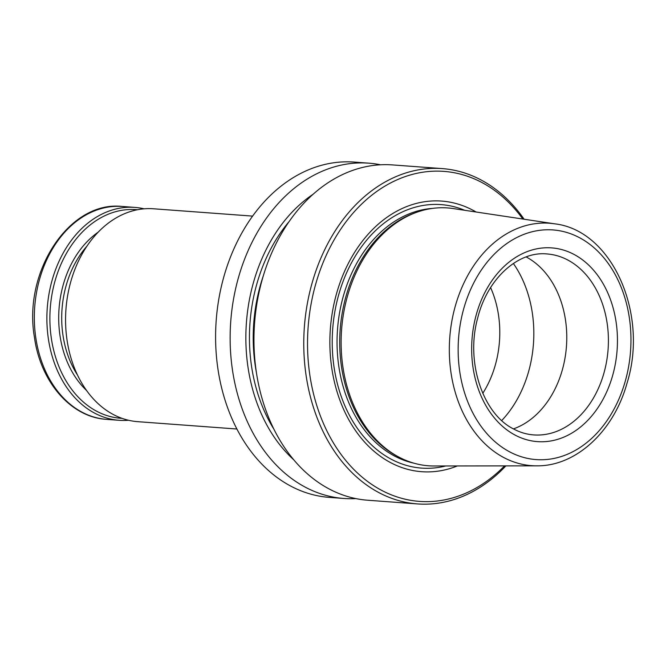 <?xml version="1.0" encoding="UTF-8"?>
<svg xmlns="http://www.w3.org/2000/svg" width="666" height="666" viewBox="0 0 666 666"><rect width="100%" height="100%" fill="white"/><g stroke="black" fill="none" stroke-linecap="round" stroke-linejoin="round"><path stroke-width="1" d="M417.99 211.83L416.092 212.479A128.455 96.212 94.2 0 0 340.243 328.646A128.455 96.212 94.2 0 0 396.678 455.952A128.455 96.212 94.2 0 0 398.018 456.66L399.808 457.575A129.279 96.828 -85.8 0 1 398.459 456.868A129.279 96.828 -85.8 0 1 341.658 328.746A129.279 96.828 -85.8 0 1 417.99 211.83A129.279 96.828 -85.8 0 1 453.121 208.55L554.612 223.818A121.537 91.026 94.2 0 0 453.071 314.993A121.537 91.026 94.2 0 0 503.221 457.251A121.537 91.026 94.2 0 0 536.704 465.834C576.082 466.391 613.719 431.21 626.956 383.416C648.925 314.152 612.237 230.286 554.612 223.818M536.704 465.834L434.074 465.992A129.279 96.828 -85.8 0 1 399.808 457.575M482.775 393.331A90.726 67.949 94.2 0 0 490.601 287.595M380.561 164.793A168.115 125.907 94.2 0 0 368.706 163.162A168.115 125.907 94.2 0 0 234.357 294.697A168.115 125.907 94.2 0 0 304.695 486.854A168.115 125.907 94.2 0 0 343.897 498.468A168.115 125.907 94.2 0 0 355.86 498.593M313.27 194.139A154.229 115.509 94.2 0 0 293.623 459.673M368.706 163.162L354.162 162.079A168.115 125.907 94.2 0 0 219.822 293.623A168.115 125.907 94.2 0 0 290.151 485.78A168.115 125.907 94.2 0 0 329.354 497.394L343.897 498.468M476.107 212.013A135.681 101.623 94.2 0 0 339.402 284.465A135.681 101.623 94.2 0 0 390.043 462.329A135.681 101.623 94.2 0 0 457.317 465.959M522.835 219.039A165.443 123.909 94.2 0 0 330.827 245.879A165.443 123.909 94.2 0 0 380.902 489.96A165.443 123.909 94.2 0 0 504.57 465.884M524.117 219.231A168.115 125.907 94.2 0 0 442.332 168.606A168.115 125.907 94.2 0 0 307.992 300.141A168.115 125.907 94.2 0 0 378.321 492.307A168.115 125.907 94.2 0 0 417.524 503.921A168.115 125.907 94.2 0 0 505.869 465.884M442.332 168.606L392.524 164.918A168.115 125.907 94.2 0 0 258.183 296.453A168.115 125.907 94.2 0 0 328.513 488.619A168.115 125.907 94.2 0 0 367.715 500.233L417.524 503.921M513.428 428.896A90.726 67.949 94.2 0 0 566.45 346.362A90.726 67.949 94.2 0 0 526.148 256.926M128.505 420.254A106.743 79.945 -85.8 0 1 119.106 420.296A106.743 79.945 -85.8 0 1 47.261 307.95A106.743 79.945 -85.8 0 1 134.857 207.401A106.743 79.945 -85.8 0 1 144.147 208.824M122.036 418.356A104.604 78.347 -85.8 0 1 50.266 308.167A104.604 78.347 -85.8 0 1 137.471 209.748M252.63 216.109L153.546 208.783A106.743 79.945 94.2 0 0 68.248 292.299A106.743 79.945 94.2 0 0 112.912 414.302A106.743 79.945 94.2 0 0 137.795 421.678L236.871 429.012M514.735 434.898A97.136 72.752 94.2 0 0 617.074 330.694A97.136 72.752 94.2 0 0 501.839 268.639A97.136 72.752 94.2 0 0 514.735 434.898M509.207 451.615A115.135 86.23 94.2 0 0 630.511 328.088A115.135 86.23 94.2 0 0 493.931 254.529A115.135 86.23 94.2 0 0 509.207 451.615M501.731 420.529A106.743 79.945 94.2 0 0 513.353 263.478M263.445 275.416A146.77 109.923 94.2 0 0 256.302 371.944M289.227 221.437A149.434 111.921 94.2 0 0 273.859 429.129M432.609 208.391A128.455 96.212 94.2 0 0 339.086 315.684A128.455 96.212 94.2 0 0 394.022 455.76A128.455 96.212 94.2 0 0 413.761 463.136M464.652 210.281A132.109 98.943 94.2 0 0 339.352 292.516A132.109 98.943 94.2 0 0 390.809 458.991A132.109 98.943 94.2 0 0 445.729 465.975M533.624 434.906A90.726 67.949 94.2 0 0 608.083 349.442A90.726 67.949 94.2 0 0 547.011 253.946C518.306 250.949 487.329 278.421 477.639 318.215C465.417 362.162 482.942 413.861 513.536 428.946C519.988 432.409 526.681 434.39 533.624 434.906M122.311 206.468C69.347 200.349 22.794 271.786 34.465 337.437C40.501 381.934 70.954 417.357 106.56 419.364A106.743 79.945 -85.8 0 1 34.707 307.018A106.743 79.945 -85.8 0 1 122.311 206.468L134.857 207.401M86.472 390.384A92.865 69.547 -85.8 0 1 98.177 232.176M77.406 374.891A90.726 67.949 -85.8 0 1 86.93 246.179M106.56 419.364L119.106 420.296"/></g></svg>
